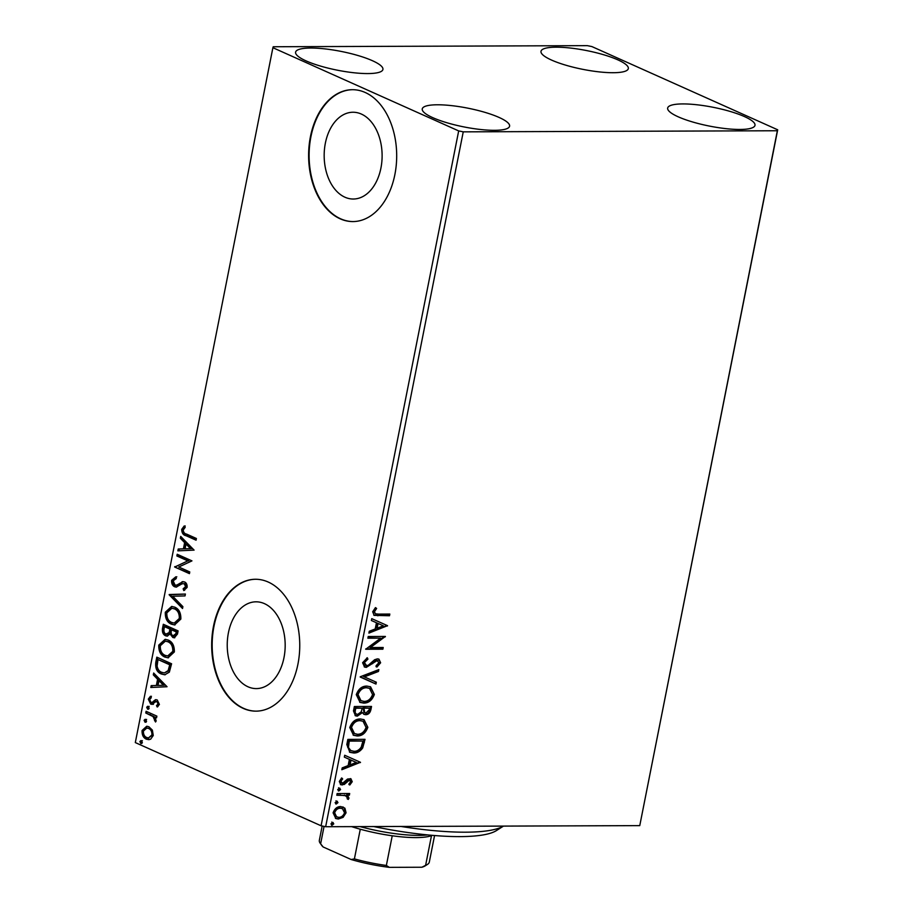 <?xml version="1.0" encoding="UTF-8"?>
<svg xmlns="http://www.w3.org/2000/svg" width="913" height="913" viewBox="0 0 913 913"><rect width="100%" height="100%" fill="white"/><g stroke="black" fill="none" stroke-linecap="round" stroke-linejoin="round"><path stroke-width="1.37" d="M247.971 686.77A43.39 28.976 -90.2 0 0 256.359 688.596A43.39 28.976 -90.2 0 0 284.89 651.437A43.39 28.976 -90.2 0 0 264.439 603.641A43.39 28.976 -90.2 0 0 256.051 601.815A43.39 28.976 -90.2 0 0 227.52 638.963A43.39 28.976 -90.2 0 0 247.971 686.77M344.909 197.197A43.39 28.976 -90.2 0 0 353.297 199.023A43.39 28.976 -90.2 0 0 381.828 161.875A43.39 28.976 -90.2 0 0 361.377 114.068A43.39 28.976 -90.2 0 0 352.989 112.242A43.39 28.976 -90.2 0 0 324.457 149.39A43.39 28.976 -90.2 0 0 344.909 197.197M340.138 218.8A65.941 44.041 -90.2 0 0 352.886 221.574A65.941 44.041 -90.2 0 0 396.253 165.116A65.941 44.041 -90.2 0 0 365.154 92.464A65.941 44.041 -90.2 0 0 352.418 89.691A65.941 44.041 -90.2 0 0 309.051 146.148A65.941 44.041 -90.2 0 0 340.138 218.8M352.669 89.691A65.941 44.041 -90.2 0 0 309.53 146.331A65.941 44.041 -90.2 0 0 340.629 218.8A65.941 44.041 -90.2 0 0 353.126 221.574M243.2 708.374A65.941 44.041 -90.2 0 0 255.948 711.147A65.941 44.041 -90.2 0 0 299.316 654.689A65.941 44.041 -90.2 0 0 268.217 582.038A65.941 44.041 -90.2 0 0 255.48 579.264A65.941 44.041 -90.2 0 0 212.113 635.722A65.941 44.041 -90.2 0 0 243.2 708.374M255.731 579.264A65.941 44.041 -90.2 0 0 212.592 635.905A65.941 44.041 -90.2 0 0 243.691 708.374A65.941 44.041 -90.2 0 0 256.188 711.147M617.793 59.836A44.509 9.575 -168.8 0 1 628.315 68.601A44.509 9.575 -168.8 0 1 598.985 71.865A44.509 9.575 -168.8 0 1 551.532 60.064A44.509 9.575 -168.8 0 1 540.998 51.311A44.509 9.575 -168.8 0 1 570.34 48.035A44.509 9.575 -168.8 0 1 617.793 59.836M499.057 117.435A44.509 9.575 -168.8 0 1 509.591 126.188A44.509 9.575 -168.8 0 1 480.249 129.463A44.509 9.575 -168.8 0 1 432.796 117.663A44.509 9.575 -168.8 0 1 422.263 108.898A44.509 9.575 -168.8 0 1 451.604 105.634A44.509 9.575 -168.8 0 1 499.057 117.435M372.39 60.692A44.509 9.575 -168.8 0 1 382.924 69.456A44.509 9.575 -168.8 0 1 353.582 72.72A44.509 9.575 -168.8 0 1 306.129 60.92A44.509 9.575 -168.8 0 1 295.595 52.167A44.509 9.575 -168.8 0 1 324.937 48.891A44.509 9.575 -168.8 0 1 372.39 60.692M744.46 116.579A44.509 9.575 -168.8 0 1 754.994 125.332A44.509 9.575 -168.8 0 1 725.652 128.607A44.509 9.575 -168.8 0 1 678.199 116.807A44.509 9.575 -168.8 0 1 667.665 108.042A44.509 9.575 -168.8 0 1 697.007 104.778A44.509 9.575 -168.8 0 1 744.46 116.579M344.909 808.199L346.084 812.775L343.105 817.363L338.324 819.029L335.836 818.539L333.085 812.821C334.672 808.61 337.228 806.521 340.789 806.556L344.909 808.199L344.064 807.811L345.24 812.399L346.084 812.775M337.125 793.545L349.679 793.5L349.348 795.2L347.499 795.2L348.983 798.156L348.298 799.446L347.123 798.647L347.488 797.882L345.262 795.474L336.794 795.246L337.125 793.545M344.418 795.097L346.084 795.759L336.863 794.858M352.235 781.711L349.805 784.997L348.914 784.005L350.672 781.825L349.314 780.181L344.269 784.461L340.811 784.746L339.305 781.448L341.69 777.944L342.66 778.915L340.88 781.254L342.489 783.32L347.545 779.04L350.912 778.743L352.235 781.711L351.391 781.334L348.96 784.621M348.469 779.805L349.93 780.307L348.469 779.805L347.248 780.216L348.093 780.592M340.926 782.806L342.489 783.32M346.826 744.54L347.853 739.404L365.029 739.336L362.701 747.952C360.053 751.547 356.994 753.225 353.525 752.974L349.85 752.289L346.826 744.54M354.358 706.514L371.534 706.457L370.918 709.584C370.119 712.95 368.361 714.662 365.656 714.696L364.025 714.377L362.404 712.631L357.325 716.134L355.499 715.781L353.479 710.942L354.358 706.514M360.247 676.761L378.838 669.606L378.461 671.466L364.367 676.887L376.339 682.216L375.973 684.065L360.247 676.761M367.882 638.21L368.224 636.509L385.4 636.441L370.404 647.545L383.209 647.5L382.878 649.2L365.691 649.257L380.664 638.164L367.882 638.21M378.404 614.095L389.828 614.05L389.497 615.75L374.182 615.373L372.675 611.767L375.483 607.59L376.635 608.446L374.444 611.744L375.437 613.787L378.404 614.095M463.245 131.849L777.351 130.753L777.693 129.794L591.909 46.586L587.344 45.65L273.238 46.746L272.896 47.704L458.68 130.913L463.245 131.849L325.656 826.721L639.762 825.626L777.351 130.753M387.534 625.679L368.898 633.108L369.263 631.248L375.22 628.966L376.453 622.746L371.386 620.498L371.762 618.649L387.534 625.679M362.587 662.735L367.323 657.748L367.928 659.129L364.378 662.61L366.672 665.691L368.475 665.12L374.604 659.734L377.4 658.855L378.963 659.163L380.63 662.792L376.875 667.072L376.076 665.737L378.872 662.77L377.137 660.556L366.307 667.392L364.641 667.061L362.587 662.735M364.766 665.086L366.672 665.691M376.293 660.167L377.971 660.715L376.293 660.167L373.862 661.206L374.707 661.583M366.912 686.085L370.575 686.816L374.353 694.451C372.139 700.305 368.567 703.181 363.625 703.09L360.064 702.405L356.275 694.645C358.489 688.87 362.039 686.017 366.912 686.085M360.407 718.965L364.07 719.695L367.848 727.33C365.622 733.185 362.05 736.061 357.12 735.969L353.559 735.285L349.759 727.524C351.984 721.749 355.522 718.896 360.407 718.965M360.475 762.298L341.839 769.727L342.204 767.879L348.161 765.585L349.394 759.376L344.338 757.128L344.703 755.268L360.475 762.298M339.408 788.147L340.56 789.562L338.849 790.989L337.696 789.574L339.933 788.25M338.563 787.771L339.716 789.186L338.312 790.875M336.829 801.192L337.97 802.607L336.258 804.022L335.117 802.607L337.354 801.283M335.984 800.815L337.125 802.219L335.722 803.919M332.617 822.453L333.77 823.857L332.058 825.284L330.905 823.868L333.142 822.545M331.773 822.065L332.925 823.48L331.522 825.181M152.38 730.115L153.258 735.501L150.577 739.279L146.411 739.21C143.341 737.887 141.892 734.976 142.086 730.491L146.708 726.246L148.876 726.748L152.38 730.115M146.091 711.295L156.888 716.134L156.557 717.835L154.97 717.127L156.157 720.882L155.53 722.012L153.042 716.557L145.76 712.996L146.091 711.295M152.482 704.3L150.702 704.106L148.294 699.118L150.451 696.277L151.261 697.703L149.664 699.529L150.987 702.382L152.094 702.439L155.45 699.723L157.219 699.929L159.41 704.437L157.23 707.027L156.5 705.612L158.063 703.946L156.933 701.652L155.883 701.618L151.866 704.38M157.972 706.571L157.481 705.612L159.045 703.946L157.926 701.652L155.883 701.618M150.987 702.382L153.076 702.439L154.548 701.127L153.567 701.127M154.548 701.127L156.009 699.655M155.792 662.302L156.808 657.155L171.587 663.774L169.35 672.151L164.751 674.798L161.316 673.988C157.002 672.333 155.164 668.43 155.792 662.302L156.774 662.29L157.709 657.565M163.324 624.275L178.103 630.894L177.487 634.021L174.28 637.81L172.808 637.479L170.08 633.999L167.068 636.121L165.607 635.79C163.176 634.683 162.115 632.31 162.446 628.703L163.324 624.275M169.213 594.511L185.396 594.043L185.031 595.904L172.751 596.257L182.897 606.654L182.532 608.503L169.156 594.797L185.396 594.078M176.848 555.96L177.19 554.259L191.958 560.879L178.754 566.996L189.778 571.937L189.436 573.638L174.657 567.019L187.838 560.89L176.848 555.96L177.83 555.96L178.092 554.67M186.572 534.082L196.398 538.487L196.067 540.188L186.081 535.726C183.262 535.201 181.801 533.078 181.71 529.357L184.232 525.945L185.202 527.315L183.228 530.019C183.536 532.439 184.654 533.785 186.572 534.082M272.896 47.704L135.307 742.577L321.091 825.786L458.68 130.913M194.092 550.117L177.864 550.859L178.229 549.01L183.41 548.861L184.643 542.653L180.352 538.259L180.717 536.41L194.092 550.117M176.026 585.085L177.59 585.176L183.022 581.764L182.041 581.764L184.46 581.901C186.378 582.734 187.268 584.56 187.131 587.401L183.775 590.551L183.136 588.805L185.613 586.694L184.186 583.635L182.075 583.806L176.163 587.105L174.691 586.785C172.477 585.758 171.45 583.601 171.61 580.326L175.832 576.799L176.3 578.522L173.15 580.873L175.045 585.096L176.608 585.187L183.057 581.592M175.045 585.096L177.59 585.176M184.186 583.635L185.168 583.624L184.186 583.635M174.691 607.145C178.925 608.914 180.979 612.885 180.854 619.06L174.531 624.926L171.393 624.184C167.147 622.404 165.116 618.421 165.299 612.235L171.633 606.449L174.691 607.145M168.175 640.036C172.42 641.793 174.474 645.765 174.349 651.939L168.026 657.805L164.876 657.075C160.642 655.283 158.611 651.3 158.782 645.114L165.127 639.328L168.175 640.036M167.045 686.736L150.805 687.489L151.17 685.64L156.363 685.492L157.584 679.272L153.304 674.878L153.669 673.029L167.045 686.736M148.203 706.377L149.15 708.351L147.644 709.218L146.685 707.244L147.723 706.274M145.624 719.421L146.571 721.384L145.053 722.251L144.106 720.289L145.144 719.307M141.412 740.683L142.36 742.646L140.853 743.513L139.894 741.539L140.933 740.569M777.693 129.794L639.762 825.626M325.656 826.721L321.091 825.786M196.147 539.788L187.062 535.714C184.243 535.201 182.783 533.078 182.691 529.357L181.71 529.357M182.691 529.357L185.213 525.945M178.845 550.836L179.21 549.01L178.229 549.01M179.21 549.01L183.41 548.861M184.392 548.861L185.624 542.653L184.643 542.653M185.624 542.653L181.333 538.259L180.352 538.259M181.333 538.259L181.539 537.243M185.077 548.816L191.49 548.645L186.994 544.057L186.012 544.057L185.077 548.816L190.509 548.656L186.012 544.057M191.49 548.645L190.509 548.656M189.516 573.227L174.657 567.019M175.638 567.019L174.737 566.631M175.718 566.631L187.838 560.89M188.82 560.89L177.83 555.96M176.677 587.07L175.673 586.774C173.459 585.758 172.431 583.601 172.591 580.314L171.61 580.326M172.591 580.314L176.814 576.799M184.654 590.255L184.118 588.805L183.136 588.805M184.118 588.805L186.594 586.694L185.613 586.694M186.594 586.694L185.168 583.624M175.673 586.774L174.691 586.785M182.703 607.67L170.138 594.797L169.156 594.797M175.022 624.903L171.393 624.184M172.374 624.184C168.129 622.404 166.098 618.421 166.28 612.224L165.299 612.235M166.28 612.224L172.123 606.46M174.246 623.065L175.228 623.065L180.306 618.443C180.409 613.468 178.754 610.261 175.342 608.845L171.849 608.275L166.828 612.851C166.668 617.861 168.3 621.068 171.735 622.483L174.246 623.065L179.325 618.455C179.427 613.468 177.773 610.272 174.36 608.857L171.849 608.275M180.306 618.443L179.325 618.455M175.342 608.845L174.36 608.857M174.771 637.776L172.808 637.479M173.79 637.468L171.062 633.987L170.08 633.999M167.57 636.087L165.607 635.79M166.588 635.79C164.157 634.672 163.096 632.31 163.427 628.692L162.446 628.703M163.427 628.692L164.226 624.686M166.931 634.09L170.092 632.606L170.982 629.114L165.481 626.649L164.5 626.66L164.112 628.601C163.553 631.294 164.157 633.12 165.949 634.09L167.878 634.318M174.098 635.756L176.882 633.679L177.225 631.91L172.489 629.799L171.507 629.799L171.336 630.666C170.822 633.2 171.416 634.9 173.116 635.768L175.022 635.984M176.882 633.679L175.901 633.679L176.243 631.922L171.507 629.799M177.225 631.91L176.243 631.922M173.116 635.768L175.901 633.679M170.092 632.606L169.11 632.606L170.001 629.114L164.5 626.66M170.982 629.114L170.001 629.114M165.949 634.09L169.11 632.606M168.517 657.782L164.876 657.075M165.858 657.063C161.624 655.283 159.592 651.3 159.764 645.103L158.782 645.114M159.764 645.103L165.618 639.34M167.73 655.945L168.711 655.945L173.801 651.334C173.892 646.347 172.237 643.14 168.825 641.725L165.344 641.154L160.311 645.731C160.152 650.741 161.784 653.948 165.219 655.374L167.73 655.945L172.819 651.334C172.911 646.347 171.256 643.151 167.844 641.736L165.344 641.154M173.801 651.334L172.819 651.334M168.825 641.725L167.844 641.736M165.219 674.775L161.316 673.988M162.297 673.988C157.983 672.333 156.146 668.43 156.774 662.29M164.363 672.927L169.11 670.621L170.72 664.801L157.995 659.54L157.104 666.079C157.789 669.4 159.307 671.466 161.658 672.288L164.363 672.927L168.129 670.621L169.738 664.801L157.995 659.54M170.72 664.801L169.738 664.801M169.11 670.621L168.129 670.621M151.798 687.455L152.151 685.629L151.17 685.64M152.151 685.629L156.363 685.492M157.344 685.48L158.565 679.272L157.584 679.272M158.565 679.272L154.286 674.878L153.304 674.878M154.286 674.878L154.48 673.862M158.017 685.435L164.431 685.275L159.946 680.676L158.965 680.687L158.017 685.435L163.45 685.275L158.965 680.687M164.431 685.275L163.45 685.275M157.481 705.612L156.5 705.612M159.045 703.946L158.063 703.946M157.926 701.652L156.865 701.618M153.464 704.3L150.702 704.106M151.684 704.106L149.276 699.118L148.294 699.118M149.276 699.118L151.432 696.277M151.969 702.382L153.076 702.439M148.625 709.207L147.666 707.244L146.685 707.244M147.666 707.244L149.184 706.377M156.637 717.424L154.97 717.127M156.009 721.327L154.548 720.688M155.53 720.677L155.872 720.003L154.89 720.003M155.872 720.003L154.023 716.545L153.042 716.557M154.023 716.545L145.76 712.996M146.742 712.996L146.993 711.706M146.034 722.251L145.087 720.277L144.106 720.289M145.087 720.277L146.605 719.421M149.127 739.701L146.411 739.21M147.392 739.21C144.322 737.887 142.873 734.976 143.067 730.491L142.086 730.491M143.067 730.491L147.198 726.269M148.511 737.921L152.916 734.897C152.962 731.541 151.82 729.396 149.515 728.437L146.788 728.049L143.409 731.085C143.33 734.417 144.437 736.563 146.742 737.51L148.511 737.921L151.935 734.897C151.98 731.553 150.839 729.396 148.534 728.437L146.788 728.049M152.916 734.897L151.935 734.897M149.515 728.437L148.534 728.437M141.835 743.513L140.876 741.539L139.894 741.539M140.876 741.539L142.394 740.671M388.915 614.061L388.653 615.373L389.497 615.75M388.653 615.373L373.771 615.145M375.334 607.727L376.635 608.446M375.791 608.069L374.068 610.249L374.912 610.626M374.068 610.249L373.6 611.368L374.444 611.744M373.6 611.368L375.437 613.787M386.69 625.302L387.477 625.953M386.633 625.576L369.046 632.344M371.397 620.498L376.453 622.746M383.357 625.827L377.217 623.088L376.282 627.847L377.126 628.224L383.357 625.827L378.062 623.476L377.126 628.224M377.217 623.088L378.062 623.476M384.533 636.452L385.332 636.806M384.453 636.452L369.56 647.169L370.404 647.545M382.296 647.5L382.033 648.823L382.878 649.2M382.033 648.823L365.771 648.881M367.962 637.822L380.664 638.164M366.764 658.022L367.928 659.129M367.083 658.752L363.534 662.222L364.378 662.61M363.534 662.222L365.828 665.303M378.53 659.003L380.63 662.792M379.785 662.404L376.03 666.684M373.862 661.206L371.739 663.317L372.584 663.694M371.739 663.317L365.462 667.004L366.307 667.392M365.462 667.004L364.23 666.844M377.834 669.994L377.617 671.078L378.461 671.466M377.617 671.078L363.522 676.51L364.367 676.887M375.494 681.84L375.129 683.689L375.973 684.065M375.129 683.689L360.201 677.035M370.119 686.633L374.353 694.451M373.508 694.063C371.294 699.917 367.722 702.805 362.781 702.713L363.625 703.09M362.781 702.713L359.654 702.2M369.525 688.356L365.736 687.398C361.845 687.341 359.003 689.6 357.2 694.2L360.201 700.442L363.967 701.389C367.882 701.458 370.758 699.175 372.584 694.531L369.525 688.356L366.581 687.786C362.689 687.717 359.848 689.977 358.044 694.576L361.046 700.819M357.2 694.2L358.044 694.576M365.736 687.398L366.581 687.786M370.621 706.457L370.073 709.207C369.274 712.574 367.517 714.274 364.812 714.32L365.656 714.696M364.812 714.32L363.625 714.16M357.325 716.134L356.481 715.758L361.559 712.254L362.404 712.631M356.481 715.758L355.089 715.575M354.552 709.778L355.397 710.154C354.837 712.859 355.591 714.286 357.668 714.434L361.263 711.752L362.176 708.191L354.94 707.837L354.552 709.778C353.993 712.482 354.746 713.909 356.823 714.057M369.434 708.168L363.089 707.803L363.956 712.38L365.953 712.996L369.092 709.926L369.434 708.168L363.933 708.18L364.801 712.756M362.918 708.671L363.762 709.059M363.089 707.803L363.933 708.18M355.716 713.84L357.668 714.434M354.94 707.837L355.785 708.214L355.397 710.154M362.176 708.191L355.785 708.214M363.602 719.512L367.848 727.33M367.003 726.953C364.778 732.808 361.206 735.684 356.275 735.593L357.12 735.969M356.275 735.593L353.148 735.079M363.009 721.236L359.231 720.289C355.34 720.22 352.486 722.48 350.683 727.079L353.696 733.322L357.462 734.269C361.377 734.337 364.241 732.055 366.067 727.41L363.009 721.236L360.076 720.665C356.184 720.597 353.331 722.856 351.528 727.456L354.541 733.698M350.683 727.079L351.528 727.456M359.231 720.289L360.076 720.665M364.104 739.347L361.856 747.576L362.701 747.952M361.856 747.576C359.208 751.171 356.15 752.848 352.68 752.597L353.525 752.974M352.68 752.597L349.439 752.084M362.929 741.048L348.424 740.717L347.602 747.096L350.078 750.349L353.867 751.273C356.709 751.49 359.174 750.075 361.251 747.062L362.929 741.048L349.268 741.094L348.446 747.473L350.923 750.737M348.424 740.717L349.268 741.094M347.602 747.096L348.446 747.473M359.631 761.921L360.418 762.583M359.585 762.207L341.998 768.963M344.338 757.128L349.394 759.376M356.31 762.446L350.17 759.719L349.223 764.478L350.067 764.854L356.31 762.446L351.014 760.095L350.067 764.854M350.17 759.719L351.014 760.095M347.248 780.216L343.425 784.084L344.269 784.461M343.425 784.084L341.371 784.644L342.215 785.02M341.371 784.644L340.423 784.541M341.428 778.138L342.66 778.915M341.816 778.538L340.035 780.877L340.88 781.254M340.035 780.877L341.645 782.943M350.444 778.584L351.391 781.334M339.716 789.186L340.56 789.562M348.766 793.5L348.504 794.824L349.348 795.2M348.504 794.824L346.655 794.824L347.499 795.2M346.655 794.824L348.983 798.156M348.138 797.779L347.454 799.069M337.125 802.219L337.97 802.607M345.24 812.399L342.261 816.987L343.105 817.363M342.261 816.987L337.479 818.653L338.324 819.029M337.479 818.653L335.436 818.333M342.854 806.875L344.064 807.811M342.409 808.633L339.602 807.879C336.954 807.811 335.014 809.329 333.793 812.433L335.824 816.553L338.643 817.329C341.291 817.386 343.265 815.868 344.543 812.775L342.409 808.633L340.446 808.256C337.799 808.188 335.858 809.705 334.637 812.81L336.669 816.941M333.793 812.433L334.637 812.81M339.602 807.879L340.446 808.256M332.925 823.48L333.77 823.857M401.001 826.459A125.286 26.956 11.2 0 0 494.96 829.346A125.286 26.956 11.2 0 0 503.474 826.105L496.432 830.579A118.69 25.53 -168.8 0 1 487.93 833.923A118.69 25.53 -168.8 0 1 373.737 826.55M432.214 835.338A56.047 12.063 -168.8 0 1 431.495 835.635A56.047 12.063 -168.8 0 1 392.236 835.772A56.047 12.063 -168.8 0 1 360.281 829.221A56.047 12.063 -168.8 0 1 351.619 826.63M360.064 826.596A59.345 12.771 11.2 0 0 427.706 834.927M324.069 826.391L320.623 843.783L323.134 846.967A54.072 11.629 -168.8 0 1 321.707 845.381L320.178 843.201A56.047 12.063 11.2 0 0 320.623 843.783M392.236 835.772L386.359 865.467L389.349 867.35A54.072 11.629 -168.8 0 1 351.14 859.51L323.134 846.967M351.14 859.51L354.404 858.905A56.047 12.063 11.2 0 0 386.359 865.467M360.281 829.221L354.404 858.905M421.886 867.236L425.618 865.33A56.047 12.063 11.2 0 0 427.432 864.44L425.184 865.866A54.072 11.629 -168.8 0 1 421.886 867.236L389.349 867.35M431.495 835.635L425.618 865.33M427.432 864.44A56.047 12.063 11.2 0 0 429.304 862.1L434.565 835.543M322.175 826.003L319.345 840.325A56.047 12.063 11.2 0 0 320.178 843.201M187.062 535.714L186.081 535.726M180.5 583.418L179.519 583.418M170.811 629.97L169.829 629.981M170.503 665.908L169.521 665.919M150.371 714.617L149.39 714.628M377.058 615.419L377.902 615.796M370.073 709.207L370.918 709.584M363.522 742.315L364.367 742.691M348.07 742.543L348.914 742.92M345.616 781.927L346.461 782.304M340.161 794.846L341.006 795.223M175.924 585.29L176.905 585.279M156.374 701.526L157.356 701.526M151.649 702.531L152.631 702.519"/></g></svg>
